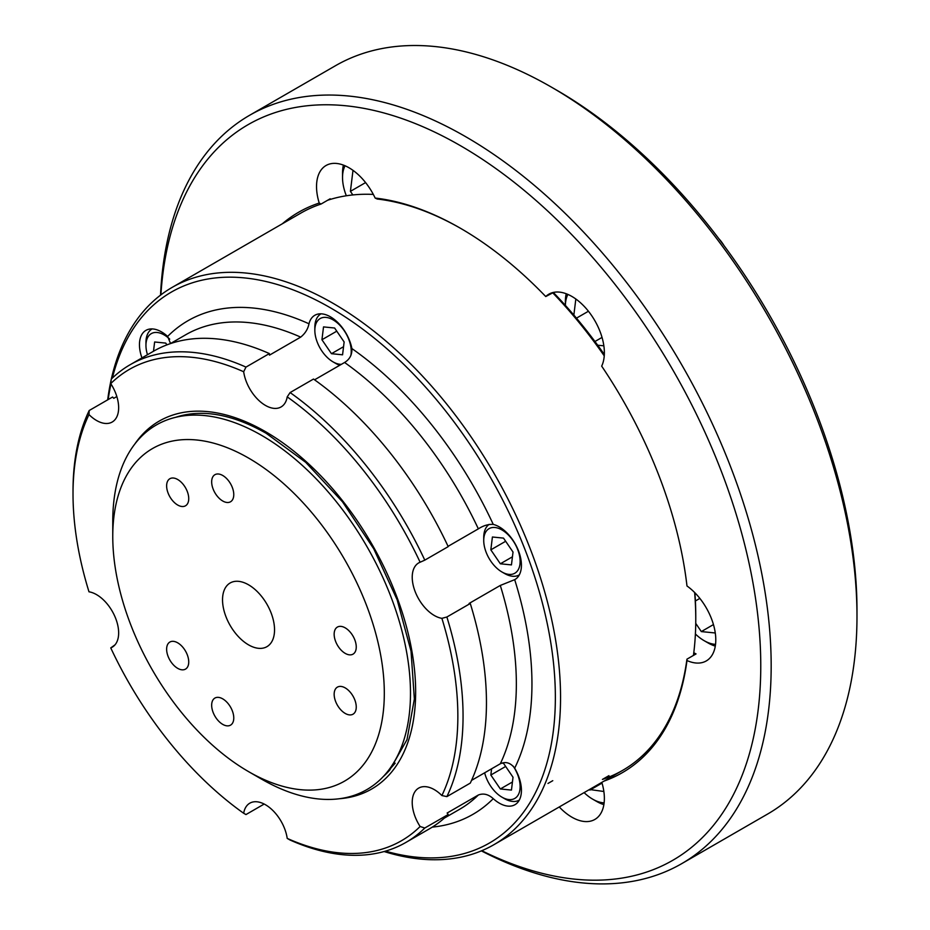 <?xml version="1.0" encoding="UTF-8"?>
<svg xmlns="http://www.w3.org/2000/svg" width="930" height="930" viewBox="0 0 930 930"><rect width="100%" height="100%" fill="white"/><g stroke="black" fill="none" stroke-linecap="round" stroke-linejoin="round"><path stroke-width="1.4" d="M115.029 644.816L110.751 647.908A31.26 18.042 -120 0 0 112.181 647.222A31.26 18.042 -120 0 0 116.971 622.182A31.26 18.042 -120 0 0 96.546 594.63A31.26 18.042 -120 0 0 88.989 591.806A272.118 157.1 -120 0 1 73.017 493.981L73.017 490.982A275.792 159.228 60 0 1 89.199 410.514L88.989 414.582A31.26 18.042 -120 0 0 96.546 420.488A31.26 18.042 -120 0 0 112.181 422.034A31.26 18.042 -120 0 0 110.751 383.613L111.263 379.126A275.792 159.228 60 0 1 130.142 364.723A275.792 159.228 60 0 1 245.973 367.094L243.672 371.744A31.26 18.042 -120 0 0 265.434 405.41A31.26 18.042 -120 0 0 281.069 406.956A31.26 18.042 -120 0 0 287.207 396.877L290.102 392.565A275.792 159.228 60 0 1 424.801 560.139L420.116 562.231A31.26 18.042 -120 0 0 418.698 562.917A31.26 18.042 -120 0 0 413.908 587.958A31.26 18.042 -120 0 0 434.322 615.497A31.26 18.042 -120 0 0 441.89 618.334L446.877 617.009A275.792 159.228 60 0 1 446.877 796.615L441.89 795.545A272.118 157.1 -120 0 0 441.89 618.334M116.831 396.552L113.785 398.319A31.26 18.042 60 0 1 112.6 397.005L89.199 410.514M170.527 343.53L167.632 336.416A31.26 18.042 -120 0 0 161.553 331.917A31.26 18.042 -120 0 0 145.929 330.371A31.26 18.042 -120 0 0 141.953 357.911M314.561 379.812L344.588 362.479C349.761 359.317 352.191 354.679 351.889 348.552A31.26 18.042 -120 0 0 330.441 316.828A31.26 18.042 -120 0 0 314.817 315.282A31.26 18.042 -120 0 0 308.993 323.791C307.9 329.115 305.133 333.568 300.681 337.125L269.479 355.144A31.26 18.042 60 0 1 269.375 353.574L245.973 367.094M290.102 392.565L313.503 379.056A275.792 159.228 -120 0 1 448.202 546.631L424.801 560.139M446.877 796.615L470.278 783.107A275.792 159.228 -120 0 0 470.278 603.5A31.26 18.042 60 0 1 469.092 603.454L500.294 585.447L514.685 579.669A31.26 18.042 -120 0 0 514.953 579.518A31.26 18.042 -120 0 0 519.742 554.478A31.26 18.042 -120 0 0 499.329 526.926A31.26 18.042 -120 0 0 493.249 524.404C488.366 524.101 483.402 525.59 478.346 528.856L448.074 546.34M441.89 795.545A31.26 18.042 -120 0 0 434.322 789.64A31.26 18.042 -120 0 0 418.698 788.094A31.26 18.042 -120 0 0 420.116 826.514L424.801 828.014L448.202 814.506A31.26 18.042 60 0 1 447.144 813.029L478.346 795.011C483.414 793.046 488.378 794.255 493.249 798.661A31.26 18.042 -120 0 0 499.329 803.16A31.26 18.042 -120 0 0 514.953 804.706A31.26 18.042 -120 0 0 514.685 768.157C510.512 762.751 505.711 761.286 500.294 763.774L471.557 780.375M424.801 828.014A275.792 159.228 60 0 1 405.933 842.406A275.792 159.228 60 0 1 290.102 840.046L287.207 838.395A31.26 18.042 -120 0 0 265.434 804.729A31.26 18.042 -120 0 0 249.81 803.183A31.26 18.042 -120 0 0 243.672 813.262L245.973 814.564L264.178 804.043M385.497 851.136A318.083 183.64 -120 0 0 553.641 664.369A318.083 183.64 -120 0 0 330.441 307.83A318.083 183.64 -120 0 0 112.367 378.057M111.333 379.056A321.757 185.768 60 0 1 172.166 287.382A321.757 185.768 60 0 1 333.045 303.32A321.757 185.768 60 0 1 543.236 586.853A321.757 185.768 60 0 1 493.923 844.684A321.757 185.768 60 0 1 384.113 851.531M553.373 292.52A318.083 183.64 60 0 1 604.337 354.504M694.884 592.759A318.083 183.64 60 0 1 695.768 616.323L695.768 619.334A321.757 185.768 -120 0 0 694.64 592.515M693.443 655.418A321.757 185.768 -120 0 0 695.768 619.334M604.256 355.876A321.757 185.768 -120 0 0 552.769 292.857M88.989 414.582A272.118 157.1 -120 0 0 73.017 493.981M269.375 353.574A275.792 159.228 -120 0 0 153.543 351.215L130.142 364.723M110.751 647.908A272.118 157.1 -120 0 0 243.672 813.262M420.116 562.231A272.118 157.1 -120 0 0 287.207 396.877M446.877 617.009L470.278 603.5M243.672 371.744A272.118 157.1 -120 0 0 110.751 383.613M405.933 842.406L429.335 828.897A275.792 159.228 -120 0 0 448.202 814.506M110.984 383.974A318.083 183.64 -120 0 0 108.159 399.563M373.325 194.417A321.757 185.768 -120 0 0 327.581 200.276M107.682 399.842A321.757 185.768 60 0 1 111.228 379.521M287.207 838.395A272.118 157.1 -120 0 0 420.116 826.514M559.267 806.961A45.965 26.54 -120 0 0 571.869 817.168A45.965 26.54 -120 0 0 594.851 819.446A45.965 26.54 -120 0 0 601.826 782.386M552.769 780.688L547.968 783.455M461.106 228.641A321.757 185.768 -120 0 0 377.231 199.02L375.15 198.055A45.965 26.54 -120 0 0 349.029 167.784A45.965 26.54 -120 0 0 326.046 165.505A45.965 26.54 -120 0 0 319.223 203.054L321.083 204.03L330.185 198.776A45.965 26.54 -120 0 0 330.394 199.392M554.687 292.194A45.965 26.54 -120 0 0 553.978 293.148M693.792 652.721A45.965 26.54 -120 0 0 696.047 653.918L686.944 659.172L686.979 660.544A45.965 26.54 -120 0 0 706.265 660.939A45.965 26.54 -120 0 0 713.973 626.483A45.965 26.54 -120 0 0 686.979 585.97A323.594 186.825 60 0 0 601.675 366.129A45.965 26.54 -120 0 0 571.869 296.438A45.965 26.54 -120 0 0 548.886 294.159A45.965 26.54 -120 0 0 545.747 296.554L553.617 292.38M481.787 850.706A424.719 245.218 -120 0 0 760.577 653.43A424.719 245.218 -120 0 0 460.455 145.696A424.719 245.218 -120 0 0 160.89 294.88M160.53 295.147A432.078 249.461 60 0 1 249.612 115.285A432.078 249.461 60 0 1 465.651 136.687A432.078 249.461 60 0 1 747.918 517.44A432.078 249.461 60 0 1 681.69 863.668A432.078 249.461 60 0 1 481.38 850.88M551.467 87.153L556.652 90.152A424.719 245.218 60 0 1 556.663 90.152A424.719 245.218 60 0 1 856.983 610.324L856.983 616.323A432.078 249.461 -120 0 0 551.455 87.153L551.455 87.153A432.078 249.461 -120 0 0 335.416 65.751L249.612 115.285M681.69 863.668L767.494 814.122A432.078 249.461 -120 0 0 856.983 616.323M608.918 775.667L602.419 779.421A321.757 185.768 -120 0 0 622.623 770.377A321.757 185.768 -120 0 0 686.944 659.172M686.979 660.544A323.594 186.825 60 0 1 604.105 781.072M321.083 204.03A321.757 185.768 -120 0 0 300.878 213.075L172.166 287.382M282.348 223.77A323.594 186.825 60 0 1 319.223 203.054M375.15 198.055A323.594 186.825 60 0 1 460.455 228.269A323.594 186.825 60 0 1 545.747 296.554M484.658 772.807A25.738 14.857 -120 0 0 499.538 795.592A25.738 14.857 -120 0 0 501.933 797.15A25.738 14.857 -120 0 0 519.114 792.976A25.738 14.857 -120 0 0 513.232 766.192M519.242 800.114L519.312 800.067A29.423 16.984 60 0 1 519.242 800.114A29.423 16.984 60 0 1 504.525 798.649L501.933 797.15M491.598 768.808L490.831 775.027L500.352 788.966L511.454 790.082L513.023 777.248L503.502 763.298L501.735 763.123M512.442 781.99L500.352 788.966M505.664 766.46L490.831 775.027M516.359 572.09A25.738 14.857 -120 0 0 513.023 540.69A25.738 14.857 -120 0 0 487.494 529.809A25.738 14.857 -120 0 0 483.728 540.446A25.738 14.857 -120 0 0 501.933 571.973A25.738 14.857 -120 0 0 516.359 572.09M483.728 540.446L483.728 537.435A29.423 16.984 60 0 1 488.041 525.287A29.423 16.984 60 0 1 489.18 524.369M490.831 549.839L500.352 563.789L511.454 564.905L513.023 552.06L503.502 538.11L492.412 537.005L490.831 549.839L505.664 541.272M519.242 574.926L519.312 574.88A29.423 16.984 60 0 1 519.242 574.926A29.423 16.984 60 0 1 504.525 573.473L501.933 571.973M512.442 556.803L500.352 563.789M350.796 355.725A25.738 14.857 -120 0 0 349.866 342.542A25.738 14.857 -120 0 0 329.499 318.188A25.738 14.857 -120 0 0 314.84 330.348A25.738 14.857 -120 0 0 316.223 339.171A25.738 14.857 -120 0 0 333.045 361.875A25.738 14.857 -120 0 0 341.345 364.351M314.84 330.348L314.84 327.337A29.423 16.984 60 0 1 320.931 313.875A29.423 16.984 60 0 1 321.013 313.829L320.931 313.875M331.464 353.691L342.566 354.807L344.135 341.961L334.614 328.011L323.524 326.907L321.943 339.741L331.464 353.691L343.554 346.704M339.752 365.269A29.423 16.984 60 0 1 335.637 363.374L333.045 361.875M336.776 331.173L321.943 339.741M169.725 339.148A25.738 14.857 -120 0 0 166.551 336.486A25.738 14.857 -120 0 0 145.952 345.425A25.738 14.857 -120 0 0 147.475 354.714M145.952 345.425L145.952 342.426A29.423 16.984 60 0 1 152.043 328.964A29.423 16.984 60 0 1 152.125 328.918L152.043 328.964M166.935 344.856L165.738 343.1L154.636 341.984L153.496 351.238M584.098 792.616A38.607 22.297 -120 0 0 589.085 796.812A38.607 22.297 -120 0 0 592.666 799.161A38.607 22.297 -120 0 0 604.128 802.857M589.504 789.5L603.861 791.488M603.884 804.624A44.129 25.482 60 0 1 596.572 801.404L592.666 799.161M602.036 783.095L589.911 790.093M695.396 633.993A38.607 22.297 -120 0 0 704.091 640.642A38.607 22.297 -120 0 0 715.542 644.351M715.298 646.117A44.129 25.482 60 0 1 707.986 642.897L704.091 640.642M695.745 623.402L701.325 631.586L715.275 632.981M713.45 624.576L701.325 631.586M699.848 598.409L695.384 600.978M597.665 345.204L603.861 345.821M575.833 299.007L573.856 315.061M567.893 294.426A38.607 22.297 -120 0 0 565.382 305.389L565.37 301.692A44.129 25.482 60 0 1 566.231 293.752M718.855 238.731A23.901 13.799 60 0 1 723.935 245.508M602.036 337.416L594.944 341.508M588.434 311.236L576.461 318.153M352.993 170.353L350.412 191.359L352.854 194.94M345.053 165.773A38.607 22.297 -120 0 0 342.531 177.537A38.607 22.297 -120 0 0 346.332 195.777M342.531 177.537L342.531 173.038A44.129 25.482 60 0 1 343.402 165.098M365.595 182.582L350.412 191.359M248.531 584.796A36.77 21.227 -120 0 0 230.152 582.982A36.77 21.227 -120 0 0 224.514 612.452A36.77 21.227 -120 0 0 248.531 644.85A36.77 21.227 -120 0 0 266.922 646.676A36.77 21.227 -120 0 0 272.56 617.206A36.77 21.227 -120 0 0 248.531 584.796M345.204 627.855A15.624 9.021 -120 0 0 337.392 627.076A15.624 9.021 -120 0 0 334.998 639.608A15.624 9.021 -120 0 0 345.204 653.371A15.624 9.021 -120 0 0 353.016 654.15A15.624 9.021 -120 0 0 355.411 641.63A15.624 9.021 -120 0 0 345.204 627.855M345.204 687.898A15.624 9.021 -120 0 0 337.392 687.131A15.624 9.021 -120 0 0 334.998 699.651A15.624 9.021 -120 0 0 345.204 713.426A15.624 9.021 -120 0 0 353.016 714.194A15.624 9.021 -120 0 0 355.411 701.673A15.624 9.021 -120 0 0 345.204 687.898M177.677 479.496A15.624 9.021 -120 0 0 169.865 478.729A15.624 9.021 -120 0 0 167.47 491.249A15.624 9.021 -120 0 0 177.677 505.025A15.624 9.021 -120 0 0 185.5 505.792A15.624 9.021 -120 0 0 187.895 493.272A15.624 9.021 -120 0 0 177.677 479.496M222.712 475.474A15.624 9.021 -120 0 0 214.9 474.707A15.624 9.021 -120 0 0 212.505 487.227A15.624 9.021 -120 0 0 222.712 500.991A15.624 9.021 -120 0 0 230.535 501.77A15.624 9.021 -120 0 0 232.93 489.25A15.624 9.021 -120 0 0 222.712 475.474M222.712 698.849A15.624 9.021 -120 0 0 214.9 698.07A15.624 9.021 -120 0 0 212.505 710.59A15.624 9.021 -120 0 0 222.712 724.365A15.624 9.021 -120 0 0 230.535 725.144A15.624 9.021 -120 0 0 232.93 712.613A15.624 9.021 -120 0 0 222.712 698.849M177.677 642.816A15.624 9.021 -120 0 0 169.865 642.049A15.624 9.021 -120 0 0 167.47 654.569A15.624 9.021 -120 0 0 177.677 668.333A15.624 9.021 -120 0 0 185.5 669.112A15.624 9.021 -120 0 0 187.895 656.592A15.624 9.021 -120 0 0 177.677 642.816M248.531 458.048A192.01 110.856 60 0 1 384.311 693.21A192.01 110.856 60 0 1 248.531 771.609L261.621 779.166A210.517 121.539 60 0 1 261.621 779.154L261.621 779.154A210.517 121.539 60 0 0 384.915 774.771A210.517 121.539 60 0 0 393.111 602.594A210.517 121.539 60 0 0 261.621 435.38A210.517 121.539 60 0 0 178.211 416.745A210.517 121.539 60 0 0 112.763 521.323L112.763 536.436A192.01 110.856 60 0 1 248.531 458.048M261.621 779.154L248.531 771.598A192.01 110.856 60 0 1 248.531 771.598A192.01 110.856 60 0 1 112.763 536.436M134.78 444.063A212.424 122.644 60 0 1 265.434 431.625A212.424 122.644 60 0 1 410.676 644.664A212.424 122.644 60 0 1 339.543 798.719M383.276 776.573A208.866 120.598 -120 0 0 389.693 770.145L407.003 739.652L414.362 699L411.037 651.198L397.168 599.862L373.744 548.816L342.507 501.828L305.738 462.361L266.201 433.31C236.162 416.268 208.959 410.142 184.605 414.92A208.866 120.598 -120 0 0 175.828 417.268M300.681 337.125A273.955 158.17 -120 0 0 185.663 334.788L170.364 343.623M167.632 336.416A284.987 164.54 60 0 1 308.993 323.791M478.346 528.856A273.955 158.17 -120 0 0 344.588 362.479M351.889 348.552A284.987 164.54 60 0 1 493.249 524.404M500.294 763.774A273.955 158.17 -120 0 0 500.294 585.447M514.685 579.669A284.987 164.54 60 0 1 514.685 768.157M444.308 818.133L459.618 809.298A273.955 158.17 -120 0 0 478.346 795.011M493.249 798.661A284.987 164.54 60 0 1 432.276 827.119M622.623 770.377L493.923 844.684M556.663 90.152L551.455 87.153M395.169 763.193L384.915 774.771M193.37 413.652L178.211 416.745"/></g></svg>
